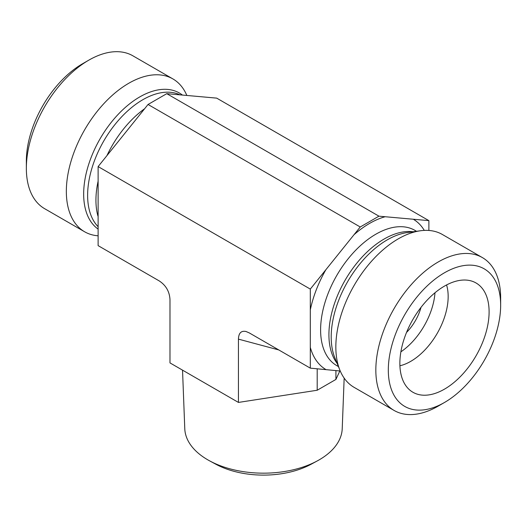 <?xml version="1.0" encoding="UTF-8"?>
<svg xmlns="http://www.w3.org/2000/svg" width="527" height="527" viewBox="0 0 527 527"><rect width="100%" height="100%" fill="white"/><g stroke="black" fill="none" stroke-linecap="round" stroke-linejoin="round"><path stroke-width="0.79" d="M209.647 460.875L215.872 464.241A69.643 40.204 0 0 0 311.128 464.241L317.353 460.875A78.74 45.46 180 0 1 209.647 460.875A78.74 45.46 180 0 1 184.779 428.714L182.533 370.152M344.164 378.109L342.221 428.714A78.74 45.46 180 0 1 317.353 460.875M238.441 402.424L238.441 339.131C238.652 333.024 241.195 330.488 246.056 331.516L249.251 332.893L310.304 368.142L310.304 289.092L98.121 166.585L98.121 245.635L159.174 280.884C165.926 285.305 169.529 291.55 169.984 299.606L169.984 362.905L238.441 402.424L317.195 390.243L335.916 379.433L339.843 370.975M317.195 390.243L317.195 368.755M335.916 379.433L335.916 370.58M399.907 365.771A52.957 30.573 120 0 0 448.161 296.51A52.957 30.573 120 0 0 446.567 284.949M399.861 363.386A63.102 36.435 -60 0 1 424.347 303.269A63.102 36.435 -60 0 1 470.934 280.858A63.102 36.435 -60 0 1 489.102 311.865A63.102 36.435 -60 0 1 458.404 378.538A63.102 36.435 -60 0 1 408.55 388.913A63.102 36.435 -60 0 1 399.861 363.386M500.65 305.199A79.432 45.862 -60 0 1 444.485 402.483A79.432 45.862 -60 0 1 388.313 370.053A79.432 45.862 -60 0 1 444.485 272.769A79.432 45.862 -60 0 1 500.65 305.199L500.65 297.992A88.259 50.954 120 0 0 482.37 257.584A88.259 50.954 120 0 0 438.24 261.959A88.259 50.954 120 0 0 380.586 339.731A88.259 50.954 120 0 0 394.11 410.454A88.259 50.954 120 0 0 438.24 406.086L444.485 402.483M482.37 257.584L442.377 234.495A88.259 50.954 120 0 0 420.52 230.754A88.259 50.954 120 0 0 398.247 238.869A88.259 50.954 120 0 0 339.948 370.303A88.259 50.954 120 0 0 354.124 387.365L394.11 410.454M400.882 351.832A52.957 30.573 120 0 0 434.986 292.762M406.528 332.445A35.302 20.382 120 0 0 421.02 307.346M310.304 289.092L360.231 226.985L148.047 104.478L98.121 166.585M360.231 226.985L378.953 216.175L428.879 220.635L216.696 98.127L166.769 93.668L148.047 104.478M340.244 371.008L310.304 368.142M378.953 216.175L166.769 93.668M428.879 220.635L428.879 230.464M98.121 235.806A88.259 50.954 -60 0 1 84.623 231.775L44.63 208.685A88.259 50.954 -60 0 1 26.35 168.278A88.259 50.954 -60 0 1 88.76 60.183L88.76 60.183A88.259 50.954 -60 0 1 132.89 55.816L172.876 78.905A88.259 50.954 -60 0 1 186.756 95.262M88.76 60.183L82.515 63.787A79.432 45.862 120 0 0 26.35 161.071L26.35 168.278M84.623 231.775A88.259 50.954 -60 0 1 71.092 161.051A88.259 50.954 -60 0 1 128.753 83.273A88.259 50.954 -60 0 1 172.876 78.905M238.441 339.131L278.783 349.941M310.304 309.863A86.935 50.19 -60 0 1 325.884 269.712M354.012 234.719A86.935 50.19 -60 0 1 369.592 223.408A86.935 50.19 -60 0 1 385.171 216.729M338.433 366.588L336.779 365.633A78.108 45.098 -60 0 1 324.81 303.045A78.108 45.098 -60 0 1 375.837 234.212A78.108 45.098 -60 0 1 414.887 230.345L416.541 231.3M413.3 219.239A86.935 50.19 -60 0 1 424.288 230.411M325.884 369.532A86.935 50.19 -60 0 1 310.304 347.372M337.122 363.386A78.108 45.098 -60 0 1 335.93 299.534A78.108 45.098 -60 0 1 384.15 239.014A78.108 45.098 -60 0 1 413.115 231.768M339.948 370.303L334.889 357.932A79.294 45.777 -60 0 1 387.266 239.851A79.294 45.777 -60 0 1 407.272 232.565L420.52 230.754M144.635 108.727A78.108 45.098 120 0 0 106.935 155.617M98.121 181.15A78.108 45.098 120 0 0 97.923 215.984M179.76 94.728A78.108 45.098 120 0 0 142.85 99.702A78.108 45.098 120 0 0 93.661 162.883A78.108 45.098 120 0 0 98.121 226.709M182.21 94.9A79.294 45.777 120 0 0 139.734 96.935A79.294 45.777 120 0 0 88.496 164.971A79.294 45.777 120 0 0 98.121 229.093"/></g></svg>
